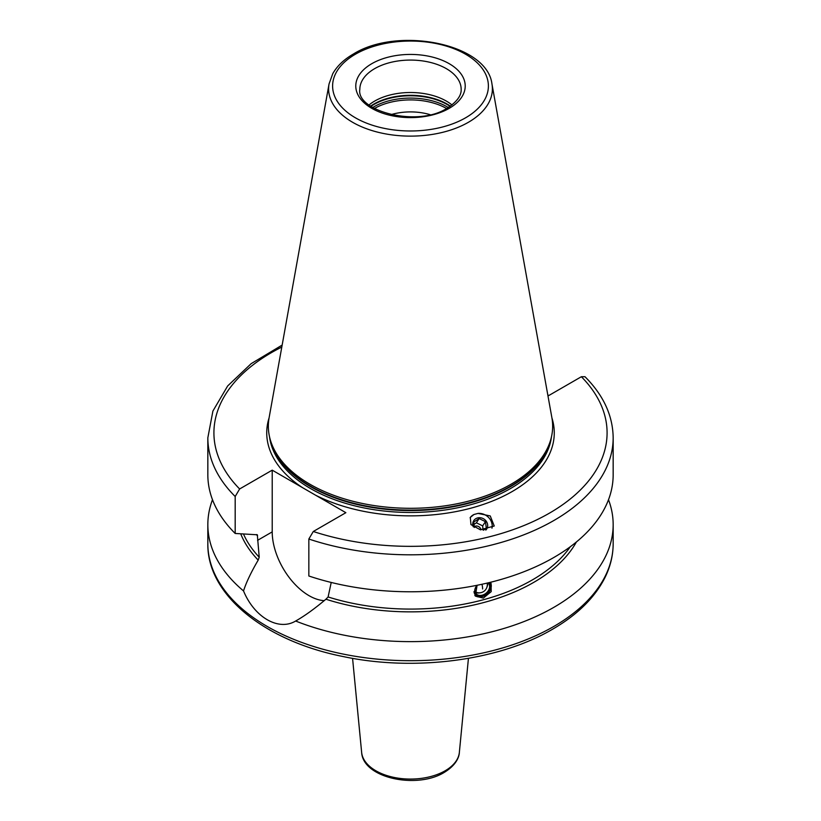 <?xml version="1.0" encoding="UTF-8"?>
<svg xmlns="http://www.w3.org/2000/svg" width="821" height="821" viewBox="0 0 821 821"><rect width="100%" height="100%" fill="white"/><g stroke="black" fill="none" stroke-linecap="round" stroke-linejoin="round"><path stroke-width="1.23" d="M430.091 114.663A42.559 24.568 0 0 0 390.909 114.663M212.495 499.702A202.664 117.003 0 0 0 207.836 524.629A202.664 117.003 0 0 0 243.529 590.935C246.197 582.52 251.082 572.247 258.194 560.107L259.22 557.202L257.322 534.779M331.222 582.448L328.102 596.97L325.927 599.217C314.484 608.854 304.386 616.119 295.642 621.025A202.664 117.003 0 0 0 553.806 607.366A202.664 117.003 0 0 0 613.164 524.629A202.664 117.003 0 0 0 608.505 499.702M490.065 582.387L491.091 583.351L491.194 591.643L483.302 598.109L475.328 596.087L477.093 585.281A8.087 5.983 -38.9 0 0 475.985 593.645A8.087 5.983 -38.9 0 0 482.276 595.163A8.087 5.983 141.1 0 0 488.649 590.104A8.087 5.983 141.1 0 0 488.567 583.485A8.087 5.983 141.1 0 0 487.982 582.889M258.194 560.107A174.216 100.583 180 0 1 240.717 533.814M576.404 541.973A174.216 100.583 180 0 1 325.927 599.217M547.802 394.963L548.787 395.537L581.371 376.726L585.004 376.726C603.486 395.281 612.877 415.642 613.164 437.809A202.664 117.003 180 0 1 511.668 539.192A202.664 117.003 180 0 1 308.84 539.028L308.84 575.993A202.664 117.003 180 0 0 511.668 576.157A202.664 117.003 180 0 0 613.164 474.774L613.164 437.809M256.686 534.543A172.266 99.454 180 0 0 257.568 535.538L256.121 534.717L235.186 533.465A202.664 117.003 180 0 1 207.836 474.774L207.836 437.809A202.664 117.003 180 0 0 235.186 496.5L235.186 533.465M308.84 539.028L313.294 531.495L345.867 512.684L272.213 470.156L272.213 531.885A52.082 30.069 -120 0 0 324.233 600.654M235.186 496.5L239.629 488.967L272.213 470.156M473.984 514.49L478.017 513.402L490.25 515.947L494.242 526.004L480.347 529.781L470.956 524.588L470.3 517.415L473.984 514.49A12.366 11.094 33.3 0 0 470.115 517.712M243.529 590.935C254.366 617.341 278.637 631.318 295.642 621.025L295.622 621.035M511.011 484.257A142.146 82.069 180 0 1 368.845 504.699A142.146 82.069 180 0 1 270.92 441.78A142.146 82.069 180 0 1 269.103 417.766L329.047 83.968A81.895 47.279 0 0 0 375.3 131.534A81.895 47.279 0 0 0 468.411 122.278A81.895 47.279 0 0 0 491.953 83.968L551.897 417.766A142.146 82.069 0 0 1 550.08 441.78A142.146 82.069 0 0 1 511.011 484.257M369.04 104.944A50.666 29.248 180 0 1 374.674 101.075A50.666 29.248 0 0 1 451.961 104.944M491.974 528.18A12.366 11.094 33.3 0 0 478.017 513.402M473.245 526.774A7.697 6.907 -146.7 0 1 476.539 518.297A7.697 6.907 -146.7 0 1 486.135 521.078A7.697 6.907 -146.7 0 1 485.806 530.099M483.559 530.15L486.34 528.18L485.447 521.663L479.156 518.574L473.748 522.023L474.333 527.493M479.156 518.574L476.375 522.813L482.666 525.892L483.097 530.13M485.447 521.663L482.666 525.892M474.158 526.754A4.208 3.777 -146.7 0 1 480.932 529.884M473.85 524.537L476.375 522.813M490.486 582.725A10.129 7.502 -38.9 0 1 482.101 596.621A10.129 7.502 -38.9 0 1 474.815 595.348M474.015 591.561A9.318 6.896 141.1 0 0 482.44 596.385A9.318 6.896 141.1 0 0 489.932 590.278A9.318 6.896 141.1 0 0 489.378 582.551M476.724 585.681A8.487 6.281 -38.9 0 0 475.421 593.491A8.487 6.281 -38.9 0 0 482.44 595.707A8.487 6.281 141.1 0 0 489.398 589.878A8.487 6.281 141.1 0 0 488.403 582.787M479.936 592.813A8.087 5.983 -38.9 0 1 475.215 592.249M486.925 587.169A8.087 5.983 141.1 0 0 487.51 583.002M487.13 583.095A8.107 8.107 0 0 1 475.821 592.115A7.738 5.726 -38.9 0 1 475.061 591.684M243.478 533.978A172.266 99.454 0 0 0 259.22 557.202M328.102 596.97A172.266 99.454 0 0 0 570.349 546.694M207.836 524.629L207.836 543.718A202.664 117.003 0 0 0 332.946 651.812A202.664 117.003 0 0 0 553.806 626.454A202.664 117.003 0 0 0 613.164 543.718L613.164 524.629M302.621 487.715A143.767 83.003 180 0 1 269.093 417.868M281.808 347.057A196.578 113.493 0 0 0 239.629 488.967M313.294 531.495A196.578 113.493 0 0 0 549.506 513.104A196.578 113.493 0 0 0 581.371 376.726M551.907 417.868A143.767 83.003 0 0 1 512.16 491.543A143.767 83.003 180 0 1 315.459 495.135M269.534 436.813A141.335 81.597 180 0 0 361.209 507.337A141.335 81.597 180 0 0 510.446 488.567A141.335 81.597 0 0 0 551.466 436.813M272.213 531.885L257.568 540.341M459.36 752.385C459.216 756.664 456.507 764.936 444.274 772.397C417.099 789.309 362.933 778.277 361.64 752.385A48.932 28.253 0 0 0 393.043 777.21A48.932 28.253 0 0 0 445.105 770.796A48.932 28.253 0 0 0 459.36 752.385L468.432 658.339M550.132 441.616A141.335 81.597 0 0 1 510.446 486.658A141.335 81.597 180 0 1 366.73 506.547A141.335 81.597 180 0 1 270.868 441.616M270.92 441.78L271.638 443.915A141.428 81.648 180 0 0 369.06 506.516A141.428 81.648 180 0 0 510.498 486.176A141.428 81.648 0 0 0 549.362 443.915L550.08 441.78M465.569 117.814A77.882 44.96 0 0 0 465.569 54.217A77.882 44.96 0 0 0 355.431 54.217A77.882 44.96 0 0 0 355.431 117.814A77.882 44.96 0 0 0 465.569 117.814M371.81 63.679A54.72 31.588 0 0 0 371.81 108.351A54.72 31.588 0 0 0 449.19 108.351A54.72 31.588 0 0 0 449.19 63.679A54.72 31.588 0 0 0 371.81 63.679M374.674 68.636A50.666 29.248 0 0 0 359.834 89.325C355.965 111.143 417.889 127.635 447.168 108.156C461.197 99.208 461.258 91.808 461.166 89.325A50.666 29.248 0 0 0 429.886 62.304A50.666 29.248 0 0 0 374.674 68.636M450.37 106.114A51.795 29.905 0 0 0 373.873 104.062A51.795 29.905 180 0 0 370.63 106.114M370.948 106.34A51.877 29.956 180 0 1 373.812 104.544A51.877 29.956 0 0 1 450.052 106.34M448.256 107.5A51.877 29.956 0 0 0 373.812 106.863A51.877 29.956 180 0 0 372.744 107.5M446.562 108.495A51.169 29.546 0 0 0 374.438 108.495M482.615 588.985A8.107 2.802 -105.1 0 0 481.958 584.265M282.157 345.077L251.164 363.652L227.674 385.942L212.906 411.054L207.836 437.809M613.164 543.718C613.133 555.458 610.331 566.901 604.749 578.025C594.537 597.924 577.142 614.991 552.543 629.235C499.065 660.741 414.513 671.681 343.363 656.595C264.752 641.088 207.046 594.927 207.836 543.718M361.64 752.385L352.568 658.339M491.953 83.968C487.202 43.534 397.816 26.149 353.399 54.022C343.958 59.471 337.082 66.029 332.751 73.705L329.047 83.968"/></g></svg>
